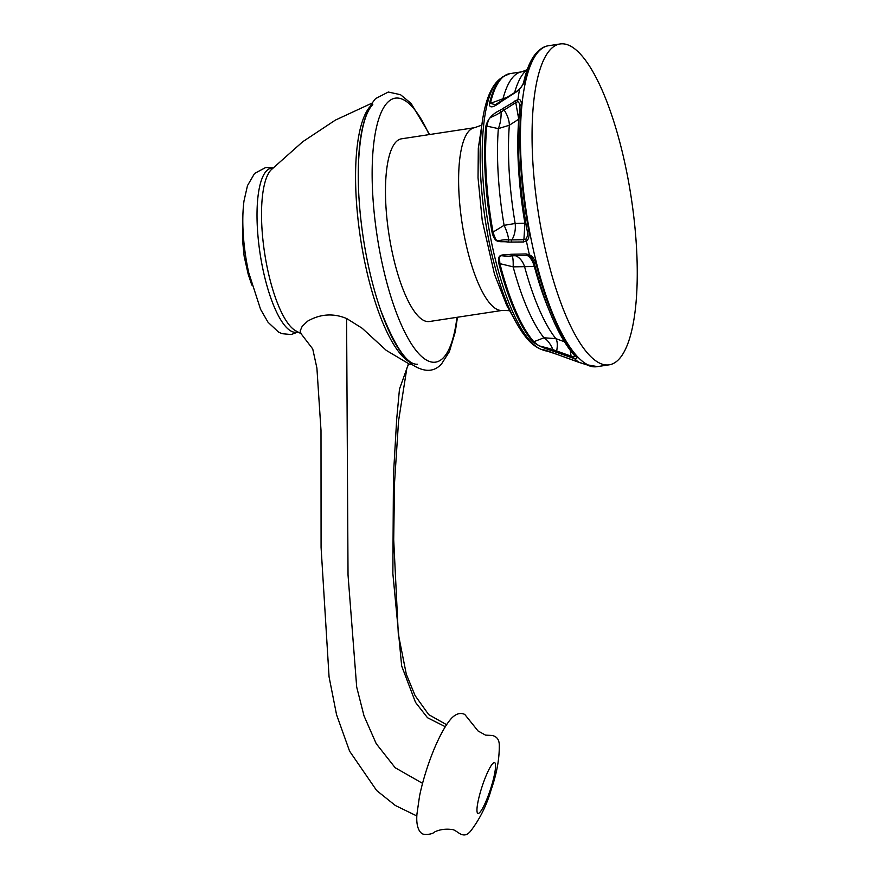 <?xml version="1.0" encoding="UTF-8"?>
<svg xmlns="http://www.w3.org/2000/svg" width="879" height="879" viewBox="0 0 879 879"><rect width="100%" height="100%" fill="white"/><g stroke="black" fill="none" stroke-linecap="round" stroke-linejoin="round"><path stroke-width="1.32" d="M609.092 364.84A162.296 47.037 -98.7 0 0 624.837 163.076A162.296 47.037 81.3 0 0 560.22 43.95A162.296 47.037 81.3 0 0 544.475 245.713A162.296 47.037 -98.7 0 0 609.092 364.84L597.456 366.609A162.296 47.037 -98.7 0 1 532.85 247.482A162.296 47.037 -98.7 0 1 548.584 45.719L547.188 45.972A162.274 47.026 81.3 0 0 525.093 81.505L519.577 89.197L516.533 91.79L501.854 101.184C493.471 107.721 489.317 108.578 489.405 103.733A2.439 1.901 13.3 0 1 490.383 103.359L507.875 96.987M535.893 263.271A162.274 47.026 81.3 0 0 576.25 356.193C577.481 358.192 576.899 359.028 574.492 358.676L553.001 351.095C543.716 348.271 536.959 345.117 532.74 341.634A2.439 2.132 -41.4 0 0 533.817 341.722A140.53 40.731 -98.7 0 1 499.909 263.656C498.811 251.064 500.327 257.811 512.138 255.8A19.854 3.56 -83 0 1 513.149 266.853L499.909 263.656A2.439 0.758 -14.4 0 1 498.909 263.711C496.921 252.251 503.063 255.767 510.952 254.262L526.169 253.943L529.433 254.899C532.092 255.844 534.245 258.635 535.893 263.271A2.439 0.736 165.9 0 1 534.201 262.997C545.419 306.694 558.857 337.547 574.514 355.566L574.756 355.819M574.778 355.896L573.558 357.028A2.439 1.901 -77.8 0 0 574.492 358.676A160.923 46.642 81.3 0 0 579.162 362.445L586.853 364.774A2.439 2.285 117 0 1 585.656 364.543L575.207 360.917A2.439 0.956 109.8 0 0 575.295 360.961A2.439 0.956 109.8 0 0 575.393 360.983M576.25 356.193A2.439 2.143 137.7 0 1 574.525 355.577M573.558 357.028L552.891 349.644A19.854 10.35 72.8 0 0 543.958 337.789L555.847 338.624L564.351 341.722M571.218 357.687A2.439 0.956 -70.2 0 1 571.031 356.094L570.339 350.534M544.826 350.084L544.189 350.106A2.439 2.296 -64.9 0 1 543.09 349.996C541.651 348.963 546.309 350.424 557.066 354.38L575.207 360.917M510.952 254.262A2.439 1.703 85.3 0 0 512.138 255.8L527.356 255.514L529.762 256.196L534.256 262.744M526.169 253.943A2.439 1.681 89.2 0 0 527.356 255.514C530.367 257.294 532.696 260.953 534.344 266.502L513.149 266.853A140.53 40.731 81.3 0 0 543.958 337.789L533.817 341.722C540.981 347.864 538.168 344.964 552.891 349.644A2.439 0.846 -69.6 0 0 553.001 351.095M527.444 231.551L527.466 235.968L526.027 239.033L523.906 239.703L508.677 239.923C496.152 238.67 497.822 246.054 493.119 232.528A140.53 40.731 -98.7 0 1 486.801 126.104C489.856 114.083 489.109 119.885 501.074 111.985A19.854 8.9 -84.3 0 1 498.349 128.609L486.801 126.104A2.439 1.538 5.5 0 0 485.823 126.433C487.581 119.148 492.46 113.699 500.459 110.073L517.973 99.426C520.214 99.03 521.368 100.81 521.434 104.755A162.274 47.026 81.3 0 0 528.96 231.441C529.422 236.55 528.565 239.703 526.378 240.901A160.923 46.642 -98.7 0 0 527.861 247.944A160.923 46.642 81.3 0 0 529.433 254.899A2.439 1.198 120.7 0 0 529.762 256.185L529.751 256.185C530.455 255.624 531.927 257.888 534.201 262.986M548.968 351.523A140.53 40.731 -98.7 0 1 544.189 350.106L557.154 354.424A2.439 1.066 109.5 0 0 557.264 354.446M557.066 354.38A2.439 1.066 109.5 0 0 557.154 354.424L579.14 362.445M526.027 239.033A2.439 1.681 -130.9 0 0 526.378 240.901L523.554 241.967L508.304 242.088C499.865 240.681 495.371 244.834 492.13 232.649L504.096 225.321L515.16 223.486L525.851 223.189M528.96 231.441L527.422 231.397M523.554 241.967A2.439 1.681 -90.9 0 1 523.906 239.703L524.928 223.288A149.826 43.423 81.3 0 1 518.742 119.17L515.764 102.59L517.852 101.568L519.841 103.92L519.896 106.018C516.423 143.09 518.907 184.92 527.334 231.485L527.466 235.968M508.304 242.088A2.439 1.659 -87 0 1 508.677 239.923A19.854 5.845 64.1 0 0 504.096 225.321A140.53 40.731 81.3 0 1 498.349 128.609L509.326 125.247A143.618 41.621 81.3 0 0 515.16 223.486A19.854 13.723 89.5 0 1 511.886 239.879A2.439 1.681 -90.9 0 0 511.523 242.143M500.459 110.084A2.439 1.264 55.3 0 0 501.074 111.985L515.764 102.59A2.439 1.351 57.2 0 1 515.149 100.536M521.434 104.755A2.439 1.56 -174.2 0 0 519.896 105.996M518.874 119.094L509.326 125.247A19.854 11.02 -123.2 0 0 504.161 110.073A2.439 1.351 57.2 0 1 503.546 108.018M525.093 81.505A2.439 1.879 -167.3 0 0 523.554 82.802M516.533 91.79A2.439 1.351 -122.8 0 1 516.918 91.152L495.316 104.678L490.383 103.359A140.53 40.731 -98.7 0 1 509.919 73.627L521.829 71.814A140.53 40.731 81.3 0 0 503.129 98.261A19.854 1.011 72.3 0 1 503.458 99.81M501.854 101.184A2.439 1.439 -121 0 1 502.305 100.514M474.638 127.675L401.494 138.816A92.416 26.788 81.3 0 0 396.132 141.805A92.416 26.788 81.3 0 0 390.584 244.032A92.416 26.788 81.3 0 0 429.315 321.527L502.458 310.386A92.416 26.788 81.3 0 1 463.727 232.891A92.416 26.788 81.3 0 1 469.276 130.663A92.416 26.788 81.3 0 1 474.638 127.675L481.242 125.312M422.557 783.343A48.169 7.944 108.1 0 0 419.492 796.418L416.965 813.943C415.668 828.468 420.569 833.556 423.392 834.193C428.699 834.764 432.556 833.962 434.94 831.765C440.049 829.446 445.741 828.699 452.026 829.523C457.278 829.71 462.87 840.555 470.65 831.062C479.846 819.041 486.68 805.285 491.13 789.803C496.635 774.091 499.349 759.445 499.294 745.886C499.426 740.052 497.096 736.58 492.317 735.492L485.483 735.108L478.055 730.976L464.749 714.407C460.431 712.451 456.102 713.66 451.762 718.022C447.257 722.846 442.456 730.768 437.357 741.766A48.169 7.944 108.1 0 0 422.557 783.343L395.154 767.719L376.212 743.656L364.005 715.858L356.687 687.026L348.029 574.943L346.59 318.517C333.394 313.034 320.417 313.902 307.672 321.121L302.178 326.34L300.157 330.965L301.057 333.679L295.476 330.647A83.329 24.151 81.3 0 1 264.634 253.13A83.329 24.151 81.3 0 1 271.007 169.955A83.329 24.151 81.3 0 1 271.139 169.812M346.798 318.605L362.137 328.23L386.277 350.38L409.768 364.356L411.757 364.367M479.725 812.515A26.733 4.406 108.1 0 0 492.877 781.2A26.733 4.406 108.1 0 0 492.789 763.488A26.733 4.406 108.1 0 0 479.637 794.803A26.733 4.406 108.1 0 0 479.725 812.515M586.853 364.774A162.274 47.026 81.3 0 0 596.05 366.785A162.274 47.026 81.3 0 0 596.753 366.697M556.857 352.512A2.439 0.956 -70.2 0 1 556.682 350.908A19.854 7.724 110.2 0 0 555.847 338.624A143.618 41.621 81.3 0 1 524.554 266.568A19.854 13.745 -90.9 0 0 515.325 255.69A2.439 1.681 89.2 0 1 514.138 254.119M498.909 263.711A140.255 40.643 81.3 0 0 532.74 341.634M543.09 349.996A140.255 40.643 81.3 0 0 544.551 350.611L541.508 349.49A138.673 40.192 -98.7 0 1 492.8 248.46A138.673 40.192 -98.7 0 1 500.272 78.714C475.858 97.097 475.012 175.734 490.35 247.856C499.909 290.444 512.138 320.692 527.026 338.613C531.41 343.81 536.245 347.436 541.508 349.49M535.124 266.601L534.344 266.502A149.826 43.423 81.3 0 0 549.023 310.056M500.272 78.714L502.843 76.748A140.255 40.643 81.3 0 0 489.405 103.733M517.852 101.568A2.439 2 85.2 0 1 517.973 99.426A160.923 46.642 -98.7 0 1 519.577 89.197L519.511 88.955M485.823 126.433A140.255 40.643 81.3 0 0 492.13 232.649M504.931 99.261A2.439 1.351 -122.8 0 1 505.315 98.635M527.334 69.54L527.147 69.683A143.618 41.621 81.3 0 0 514.6 92.647M429.117 134.608A133.553 38.709 81.3 0 0 387.562 102.458A133.553 38.709 81.3 0 0 382.343 264.172A133.553 38.709 81.3 0 0 443.247 357.885A133.553 38.709 81.3 0 0 456.948 317.319M358.445 163.966A135.926 39.39 81.3 0 0 380.75 310.342A135.926 39.39 81.3 0 0 381.145 311.463M369.685 106.985A132.916 38.522 81.3 0 0 360.533 238.528A132.916 38.522 81.3 0 0 408.427 361.379M272.798 168.076A83 24.052 81.3 0 0 266.59 170.823A83 24.052 81.3 0 0 262.052 264.986A83 24.052 81.3 0 0 297.75 331.91M272.984 167.878L265.7 167.526L254.591 173.427L247.482 185.612L243.999 200.928C242.538 212.158 242.417 224.936 243.637 239.253A75.869 21.986 81.3 0 0 248.713 272.644L260.569 309.331L268.051 322.285L278.566 332.108L282.126 333.69L291.136 334.536L297.992 332.042M445.301 726.713L427.524 717.747L415.514 702.376L401.67 665.974L392.858 573.547L393.462 474.792L396.671 419.47L399.473 389.089L408.197 364.719M560.22 43.95L548.584 45.719M597.456 366.609L585.656 364.543M544.551 350.611L549.21 351.611M547.188 45.972C536.146 48.982 528.268 61.266 523.554 82.824C522.115 86.01 520.775 88.054 519.522 88.944L516.918 91.152M502.843 76.748L509.919 73.627M527.147 69.683L521.829 71.814M512.962 316.528L506.754 305.496L494.536 274.413L482.23 220.497L478.033 177.767L478.308 148.155L482.824 118.687M509.479 310.672L502.458 310.386M417.448 364.247C407.23 364.939 395.001 346.974 380.75 310.353C389.804 336.393 400.121 354.38 411.702 364.324C424.107 372.465 434.072 372.3 441.621 363.829L449.378 351.666L455.256 331.899L457.476 317.242M429.644 134.52L411.097 103.414L400.505 94.69L388.287 92.031L375.641 98.569C365.082 110.732 359.346 132.52 358.445 163.955C359.994 132.707 364.774 112.897 372.795 104.524M371.971 103.14L335.36 120.115L302.761 141.706L271.007 169.955M242.89 226.441L242.791 242.571L244.142 256.218L248.175 274.171L251.823 285.093M301.025 333.668L312.737 348.952L316.901 368.048L321 430.303L321.077 547.397L329.065 676.852L336.547 714.66L349.589 751.171L376.641 790.507L395.341 805.494L416.844 815.965M408.109 364.763L410.262 364.356M408.372 364.642L406.823 368.378L398.561 420.909L394.528 482.89L393.704 539.662L398.308 634.001L406.307 674.215L415.086 695.586L428.688 714.605L446.587 724.692"/></g></svg>
